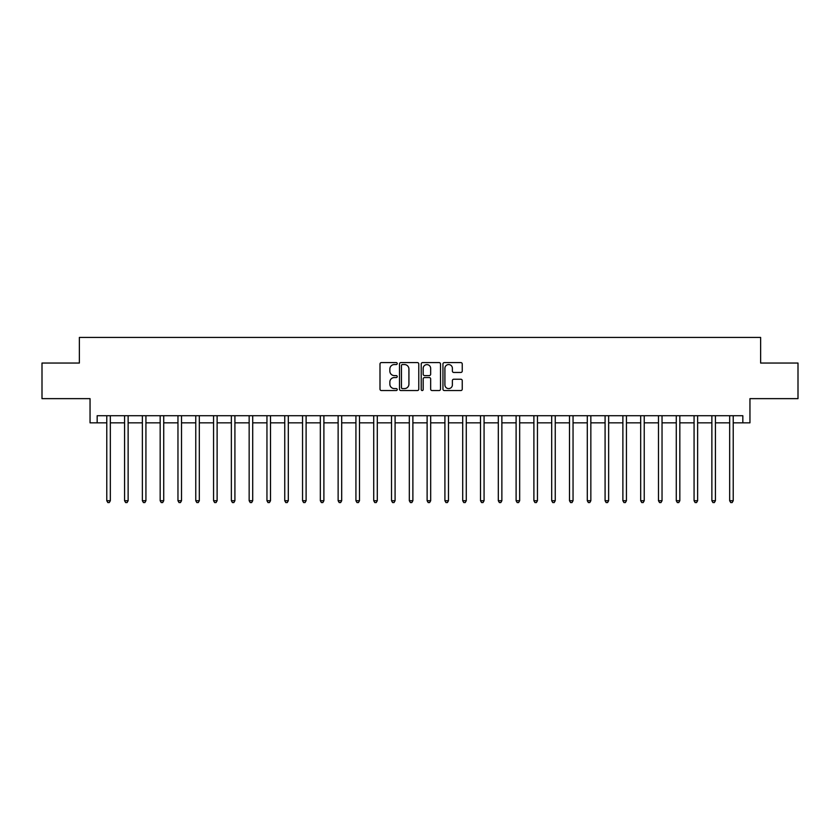 <?xml version="1.0" encoding="UTF-8"?>
<svg xmlns="http://www.w3.org/2000/svg" width="840" height="840" viewBox="0 0 840 840"><rect width="100%" height="100%" fill="white"/><g stroke="black" fill="none" stroke-linecap="round" stroke-linejoin="round"><path stroke-width="1.26" d="M397.226 363.584A0.977 0.977 0 0 0 396.239 362.596L381.392 362.596A1.397 1.397 0 0 0 379.995 364.004L379.995 389.151A1.397 1.397 0 0 0 381.392 390.548L396.239 390.548A0.977 0.977 0 0 0 397.226 389.571A0.977 0.977 0 0 0 396.239 388.594L394.317 388.594A4.473 4.473 0 0 1 389.855 384.122L389.855 382.022A4.473 4.473 0 0 1 394.317 377.559L396.239 377.559A0.977 0.977 0 0 0 397.226 376.572A0.977 0.977 0 0 0 396.239 375.596L394.317 375.596A4.473 4.473 0 0 1 389.855 371.123L389.855 369.033A4.473 4.473 0 0 1 394.317 364.56L396.239 364.56A0.977 0.977 0 0 0 397.226 363.584M460.845 372.456A1.397 1.397 0 0 0 462.242 371.06L462.242 364.004A1.397 1.397 0 0 0 460.845 362.596L444.35 362.596A1.397 1.397 0 0 0 442.953 364.004L442.953 389.151A1.397 1.397 0 0 0 444.35 390.548L460.845 390.548A1.397 1.397 0 0 0 462.242 389.151L462.242 380.625A1.397 1.397 0 0 0 460.845 379.229L453.789 379.229A1.397 1.397 0 0 0 452.382 380.625L452.382 384.856A3.738 3.738 0 0 1 448.644 388.594A3.738 3.738 0 0 1 444.906 384.856L444.906 368.298A3.738 3.738 0 0 1 448.644 364.56A3.738 3.738 0 0 1 452.382 368.298L452.382 371.06A1.397 1.397 0 0 0 453.789 372.456L460.845 372.456M97.167 422.846L97.167 415.727L742.833 415.727L742.833 422.846L749.952 422.846L749.952 398.643L798 398.643L798 363.048L760.63 363.048L760.63 337.428L79.37 337.428L79.37 363.048L42 363.048L42 398.643L90.048 398.643L90.048 422.846L106.775 422.846M418.782 364.004A1.397 1.397 0 0 0 417.375 362.596L400.89 362.596A1.397 1.397 0 0 0 399.494 364.004L399.494 389.151A1.397 1.397 0 0 0 400.89 390.548L417.375 390.548A1.397 1.397 0 0 0 418.782 389.151L418.782 364.004M422.625 362.596L439.11 362.596A1.397 1.397 0 0 1 440.507 364.004L440.507 389.151A1.397 1.397 0 0 1 439.11 390.548L432.054 390.548A1.397 1.397 0 0 1 430.657 389.151L430.657 378.956A1.397 1.397 0 0 0 429.261 377.559L424.578 377.559A1.397 1.397 0 0 0 423.181 378.956L423.181 389.571A0.977 0.977 0 0 1 422.205 390.548A0.977 0.977 0 0 1 421.218 389.571L421.218 364.004A1.397 1.397 0 0 1 422.625 362.596M110.334 422.846L124.572 422.846M128.132 422.846L142.37 422.846M145.929 422.846L160.167 422.846M163.727 422.846L177.965 422.846M181.524 422.846L195.762 422.846M199.322 422.846L213.559 422.846M217.119 422.846L231.357 422.846M234.916 422.846L249.155 422.846M252.714 422.846L266.952 422.846M270.512 422.846L284.75 422.846M288.309 422.846L302.547 422.846M306.106 422.846L320.334 422.846M323.894 422.846L338.131 422.846M341.691 422.846L355.929 422.846M359.489 422.846L373.727 422.846M377.286 422.846L391.524 422.846M395.084 422.846L409.322 422.846M412.881 422.846L427.119 422.846M430.679 422.846L444.917 422.846M448.476 422.846L462.714 422.846M466.274 422.846L480.512 422.846M484.071 422.846L498.309 422.846M501.869 422.846L516.106 422.846M519.666 422.846L533.894 422.846M537.453 422.846L551.691 422.846M555.25 422.846L569.489 422.846M573.048 422.846L587.286 422.846M590.846 422.846L605.083 422.846M608.643 422.846L622.881 422.846M626.441 422.846L640.678 422.846M644.238 422.846L658.476 422.846M662.036 422.846L676.274 422.846M679.833 422.846L694.071 422.846M697.63 422.846L711.869 422.846M715.428 422.846L729.666 422.846M733.226 422.846L742.833 422.846M402.423 364.56A0.977 0.977 0 0 0 401.447 365.536L401.447 387.618A0.977 0.977 0 0 0 402.423 388.594L404.45 388.594A4.473 4.473 0 0 0 408.923 384.122L408.923 369.033A4.473 4.473 0 0 0 404.45 364.56L402.423 364.56M430.657 368.361A3.738 3.738 0 0 0 426.919 364.623A3.738 3.738 0 0 0 423.181 368.361L423.181 374.199A1.397 1.397 0 0 0 424.578 375.596L429.261 375.596A1.397 1.397 0 0 0 430.657 374.199L430.657 368.361M110.513 415.727L110.439 415.905A1.428 1.428 0 0 0 110.334 416.441L110.334 500.724L106.775 500.724L106.775 416.441A1.428 1.428 0 0 0 106.68 415.905L106.607 415.727M110.334 500.724L109.273 502.572L107.846 502.572L106.775 500.724M128.31 415.727L128.237 415.905A1.428 1.428 0 0 0 128.132 416.441L128.132 500.724L124.572 500.724L124.572 416.441A1.428 1.428 0 0 0 124.478 415.905L124.404 415.727M128.132 500.724L127.071 502.572L125.643 502.572L124.572 500.724M146.108 415.727L146.034 415.905A1.428 1.428 0 0 0 145.929 416.441L145.929 500.724L142.37 500.724L142.37 416.441A1.428 1.428 0 0 0 142.275 415.905L142.202 415.727M145.929 500.724L144.869 502.572L143.441 502.572L142.37 500.724M163.905 415.727L163.832 415.905A1.428 1.428 0 0 0 163.727 416.441L163.727 500.724L160.167 500.724L160.167 416.441A1.428 1.428 0 0 0 160.062 415.905L159.999 415.727M163.727 500.724L162.666 502.572L161.238 502.572L160.167 500.724M181.703 415.727L181.629 415.905A1.428 1.428 0 0 0 181.524 416.441L181.524 500.724L177.965 500.724L177.965 416.441A1.428 1.428 0 0 0 177.859 415.905L177.786 415.727M181.524 500.724L180.453 502.572L179.035 502.572L177.965 500.724M199.5 415.727L199.427 415.905A1.428 1.428 0 0 0 199.322 416.441L199.322 500.724L195.762 500.724L195.762 416.441A1.428 1.428 0 0 0 195.657 415.905L195.584 415.727M199.322 500.724L198.251 502.572L196.833 502.572L195.762 500.724M217.297 415.727L217.224 415.905A1.428 1.428 0 0 0 217.119 416.441L217.119 500.724L213.559 500.724L213.559 416.441A1.428 1.428 0 0 0 213.454 415.905L213.381 415.727M217.119 500.724L216.048 502.572L214.631 502.572L213.559 500.724M235.095 415.727L235.022 415.905A1.428 1.428 0 0 0 234.916 416.441L234.916 500.724L231.357 500.724L231.357 416.441A1.428 1.428 0 0 0 231.252 415.905L231.178 415.727M234.916 500.724L233.846 502.572L232.428 502.572L231.357 500.724M252.893 415.727L252.819 415.905A1.428 1.428 0 0 0 252.714 416.441L252.714 500.724L249.155 500.724L249.155 416.441A1.428 1.428 0 0 0 249.049 415.905L248.976 415.727M252.714 500.724L251.643 502.572L250.226 502.572L249.155 500.724M270.68 415.727L270.617 415.905A1.428 1.428 0 0 0 270.512 416.441L270.512 500.724L266.952 500.724L266.952 416.441A1.428 1.428 0 0 0 266.847 415.905L266.774 415.727M270.512 500.724L269.441 502.572L268.012 502.572L266.952 500.724M288.477 415.727L288.404 415.905A1.428 1.428 0 0 0 288.309 416.441L288.309 500.724L284.75 500.724L284.75 416.441A1.428 1.428 0 0 0 284.644 415.905L284.571 415.727M288.309 500.724L287.238 502.572L285.81 502.572L284.75 500.724M306.274 415.727L306.201 415.905A1.428 1.428 0 0 0 306.106 416.441L306.106 500.724L302.547 500.724L302.547 416.441A1.428 1.428 0 0 0 302.442 415.905L302.369 415.727M306.106 500.724L305.036 502.572L303.608 502.572L302.547 500.724M324.072 415.727L323.998 415.905A1.428 1.428 0 0 0 323.894 416.441L323.894 500.724L320.334 500.724L320.334 416.441A1.428 1.428 0 0 0 320.24 415.905L320.166 415.727M323.894 500.724L322.833 502.572L321.405 502.572L320.334 500.724M341.87 415.727L341.796 415.905A1.428 1.428 0 0 0 341.691 416.441L341.691 500.724L338.131 500.724L338.131 416.441A1.428 1.428 0 0 0 338.037 415.905L337.964 415.727M341.691 500.724L340.631 502.572L339.203 502.572L338.131 500.724M359.667 415.727L359.594 415.905A1.428 1.428 0 0 0 359.489 416.441L359.489 500.724L355.929 500.724L355.929 416.441A1.428 1.428 0 0 0 355.834 415.905L355.761 415.727M359.489 500.724L358.428 502.572L357 502.572L355.929 500.724M377.465 415.727L377.391 415.905A1.428 1.428 0 0 0 377.286 416.441L377.286 500.724L373.727 500.724L373.727 416.441A1.428 1.428 0 0 0 373.622 415.905L373.558 415.727M377.286 500.724L376.226 502.572L374.798 502.572L373.727 500.724M395.262 415.727L395.189 415.905A1.428 1.428 0 0 0 395.084 416.441L395.084 500.724L391.524 500.724L391.524 416.441A1.428 1.428 0 0 0 391.419 415.905L391.346 415.727M395.084 500.724L394.012 502.572L392.595 502.572L391.524 500.724M413.06 415.727L412.986 415.905A1.428 1.428 0 0 0 412.881 416.441L412.881 500.724L409.322 500.724L409.322 416.441A1.428 1.428 0 0 0 409.217 415.905L409.143 415.727M412.881 500.724L411.81 502.572L410.393 502.572L409.322 500.724M430.857 415.727L430.784 415.905A1.428 1.428 0 0 0 430.679 416.441L430.679 500.724L427.119 500.724L427.119 416.441A1.428 1.428 0 0 0 427.014 415.905L426.941 415.727M430.679 500.724L429.608 502.572L428.19 502.572L427.119 500.724M448.655 415.727L448.581 415.905A1.428 1.428 0 0 0 448.476 416.441L448.476 500.724L444.917 500.724L444.917 416.441A1.428 1.428 0 0 0 444.812 415.905L444.738 415.727M448.476 500.724L447.405 502.572L445.988 502.572L444.917 500.724M466.442 415.727L466.379 415.905A1.428 1.428 0 0 0 466.274 416.441L466.274 500.724L462.714 500.724L462.714 416.441A1.428 1.428 0 0 0 462.609 415.905L462.536 415.727M466.274 500.724L465.203 502.572L463.774 502.572L462.714 500.724M484.239 415.727L484.166 415.905A1.428 1.428 0 0 0 484.071 416.441L484.071 500.724L480.512 500.724L480.512 416.441A1.428 1.428 0 0 0 480.406 415.905L480.333 415.727M484.071 500.724L483 502.572L481.572 502.572L480.512 500.724M502.036 415.727L501.963 415.905A1.428 1.428 0 0 0 501.869 416.441L501.869 500.724L498.309 500.724L498.309 416.441A1.428 1.428 0 0 0 498.204 415.905L498.131 415.727M501.869 500.724L500.798 502.572L499.37 502.572L498.309 500.724M519.834 415.727L519.76 415.905A1.428 1.428 0 0 0 519.666 416.441L519.666 500.724L516.106 500.724L516.106 416.441A1.428 1.428 0 0 0 516.002 415.905L515.928 415.727M519.666 500.724L518.595 502.572L517.167 502.572L516.106 500.724M537.631 415.727L537.558 415.905A1.428 1.428 0 0 0 537.453 416.441L537.453 500.724L533.894 500.724L533.894 416.441A1.428 1.428 0 0 0 533.799 415.905L533.726 415.727M537.453 500.724L536.393 502.572L534.965 502.572L533.894 500.724M555.429 415.727L555.356 415.905A1.428 1.428 0 0 0 555.25 416.441L555.25 500.724L551.691 500.724L551.691 416.441A1.428 1.428 0 0 0 551.597 415.905L551.523 415.727M555.25 500.724L554.19 502.572L552.762 502.572L551.691 500.724M573.226 415.727L573.153 415.905A1.428 1.428 0 0 0 573.048 416.441L573.048 500.724L569.489 500.724L569.489 416.441A1.428 1.428 0 0 0 569.384 415.905L569.321 415.727M573.048 500.724L571.988 502.572L570.559 502.572L569.489 500.724M591.024 415.727L590.95 415.905A1.428 1.428 0 0 0 590.846 416.441L590.846 500.724L587.286 500.724L587.286 416.441A1.428 1.428 0 0 0 587.181 415.905L587.107 415.727M590.846 500.724L589.775 502.572L588.357 502.572L587.286 500.724M608.822 415.727L608.748 415.905A1.428 1.428 0 0 0 608.643 416.441L608.643 500.724L605.083 500.724L605.083 416.441A1.428 1.428 0 0 0 604.978 415.905L604.905 415.727M608.643 500.724L607.572 502.572L606.154 502.572L605.083 500.724M626.619 415.727L626.546 415.905A1.428 1.428 0 0 0 626.441 416.441L626.441 500.724L622.881 500.724L622.881 416.441A1.428 1.428 0 0 0 622.776 415.905L622.702 415.727M626.441 500.724L625.37 502.572L623.952 502.572L622.881 500.724M644.417 415.727L644.343 415.905A1.428 1.428 0 0 0 644.238 416.441L644.238 500.724L640.678 500.724L640.678 416.441A1.428 1.428 0 0 0 640.574 415.905L640.5 415.727M644.238 500.724L643.167 502.572L641.75 502.572L640.678 500.724M662.214 415.727L662.141 415.905A1.428 1.428 0 0 0 662.036 416.441L662.036 500.724L658.476 500.724L658.476 416.441A1.428 1.428 0 0 0 658.371 415.905L658.298 415.727M662.036 500.724L660.965 502.572L659.547 502.572L658.476 500.724M680.001 415.727L679.938 415.905A1.428 1.428 0 0 0 679.833 416.441L679.833 500.724L676.274 500.724L676.274 416.441A1.428 1.428 0 0 0 676.169 415.905L676.095 415.727M679.833 500.724L678.762 502.572L677.334 502.572L676.274 500.724M697.799 415.727L697.725 415.905A1.428 1.428 0 0 0 697.63 416.441L697.63 500.724L694.071 500.724L694.071 416.441A1.428 1.428 0 0 0 693.966 415.905L693.893 415.727M697.63 500.724L696.56 502.572L695.131 502.572L694.071 500.724M715.596 415.727L715.523 415.905A1.428 1.428 0 0 0 715.428 416.441L715.428 500.724L711.869 500.724L711.869 416.441A1.428 1.428 0 0 0 711.764 415.905L711.69 415.727M715.428 500.724L714.357 502.572L712.929 502.572L711.869 500.724M733.394 415.727L733.32 415.905A1.428 1.428 0 0 0 733.226 416.441L733.226 500.724L729.666 500.724L729.666 416.441A1.428 1.428 0 0 0 729.561 415.905L729.488 415.727M733.226 500.724L732.154 502.572L730.726 502.572L729.666 500.724"/></g></svg>
